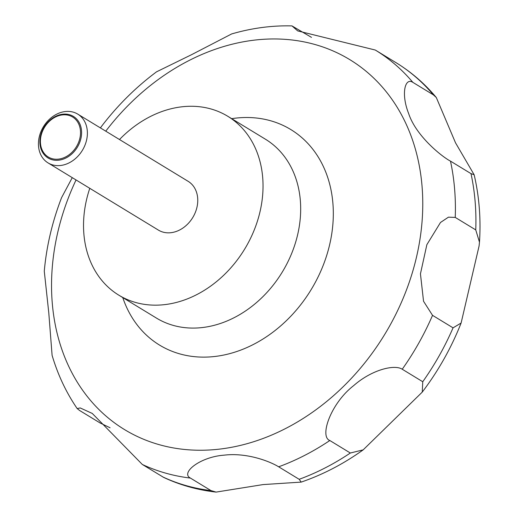 <?xml version="1.0" encoding="UTF-8"?>
<svg xmlns="http://www.w3.org/2000/svg" width="518" height="518" viewBox="0 0 518 518"><rect width="100%" height="100%" fill="white"/><g stroke="black" fill="none" stroke-linecap="round" stroke-linejoin="round"><path stroke-width="0.78" d="M119.49 139.53A104.733 83.534 121.3 0 1 227.745 116.265A104.733 83.534 121.3 0 1 262.717 194.289A104.733 83.534 121.3 0 1 209.635 286.83A104.733 83.534 121.3 0 1 118.816 295.169A104.733 83.534 121.3 0 1 83.845 217.146A104.733 83.534 121.3 0 1 89.782 188.319M87.302 135.399A28.561 22.779 121.3 0 1 72.824 160.638A28.561 22.779 121.3 0 1 48.057 162.911A28.561 22.779 121.3 0 1 38.52 141.634A28.561 22.779 121.3 0 1 52.991 116.395A28.561 22.779 121.3 0 1 77.765 114.122A28.561 22.779 121.3 0 1 87.302 135.399M77.765 114.122L188.138 181.319A28.561 22.779 121.3 0 1 197.675 202.603A28.561 22.779 121.3 0 1 183.197 227.842A28.561 22.779 121.3 0 1 158.424 230.115L48.057 162.911M81.52 134.538A24.34 19.412 121.3 0 1 58.968 160.153A24.34 19.412 121.3 0 1 39.944 139.847A24.34 19.412 121.3 0 1 62.503 114.232A24.34 19.412 121.3 0 1 81.52 134.538M72.261 177.655L61.59 197.623C52.273 221.775 46.497 246.303 44.276 271.199L48.776 312.736L52.098 355.335C57.828 374.767 66.194 392.514 77.188 408.579L80.212 407.938L92.269 413.442L142.327 464.471L163.772 477.466C180.238 485.139 197.675 490.015 216.084 492.1L210.943 490.572L190.423 478.082C180.232 472.973 199.967 456.863 224.184 455.154C247.397 452.363 270.636 461.758 278.658 466.809L299.171 479.299L301.204 482.103L263.047 484.589L216.084 492.1M110.081 427.777L100.071 422.953L79.558 410.463L77.188 408.579M329.824 440.514C319.185 436.7 330.814 403.308 353.567 385.709C372.125 369.366 394.807 364.238 402.233 369.237L422.753 381.734L422.254 392.1L363.17 449.87L350.343 453.01L329.824 440.514A238.021 189.847 121.3 0 1 278.658 466.809M432.53 315.345L423.543 301.262L420.448 273.847L426.858 244.684L440.494 222.475L448.433 217.171L455.238 217.411L475.751 229.901L479.48 242.171L479.085 245.966L461.111 323.044L453.049 327.836L432.53 315.345A238.021 189.847 121.3 0 1 402.233 369.237M40.469 139.575A23.407 18.667 -58.7 0 0 58.754 159.104A23.407 18.667 -58.7 0 0 80.445 134.466A23.407 18.667 -58.7 0 0 62.154 114.944A23.407 18.667 -58.7 0 0 40.469 139.575M436.298 97.501L455.516 142.813L474.151 174.767L471.004 173.627L450.485 161.13C442.23 156.915 416.051 136.215 408.637 113.507C400.809 93.868 404.985 77.085 412.865 82.368L433.378 94.865L436.298 97.501C424.63 83.56 411.137 71.905 395.81 62.536L375.291 50.039L297.695 30.905L291.977 25.9C271.898 25.395 251.78 28.076 231.624 33.948L191.466 54.733L156.559 71.814C136.059 87.069 117.813 105.128 101.813 125.978L100.414 127.914M291.977 25.9L311.493 37.38M231.695 118.667A126.178 100.641 121.3 0 1 332.932 223.549A126.178 100.641 121.3 0 1 238.248 351.003A126.178 100.641 121.3 0 1 122.766 297.578M105.756 131.164A216.576 172.734 121.3 0 1 315.294 44.6A216.576 172.734 121.3 0 1 422.105 220.979A216.576 172.734 121.3 0 1 221.432 448.886A216.576 172.734 121.3 0 1 52.201 268.233A216.576 172.734 121.3 0 1 76.049 179.953M227.745 116.265L265.391 139.187A104.733 83.534 121.3 0 1 300.362 217.21A104.733 83.534 121.3 0 1 247.28 309.751A104.733 83.534 121.3 0 1 156.455 318.091L118.816 295.169M190.423 478.082A238.021 189.847 121.3 0 1 142.327 464.471M453.049 327.836A238.021 189.847 121.3 0 1 422.753 381.734M350.343 453.01A238.021 189.847 121.3 0 1 299.171 479.299M210.943 490.572A238.021 189.847 121.3 0 1 162.846 476.961M395.804 62.529A238.021 189.847 121.3 0 1 433.378 94.865M471.004 173.627A238.021 189.847 121.3 0 1 475.751 229.901M450.485 161.13A238.021 189.847 121.3 0 1 455.238 217.411M375.291 50.039A238.021 189.847 121.3 0 1 412.865 82.368M461.111 323.044C451.34 347.792 438.39 370.81 422.254 392.1M363.163 449.87C343.576 463.895 322.921 474.637 301.204 482.103M474.151 174.767C479.215 196.406 480.995 218.874 479.48 242.171"/></g></svg>
